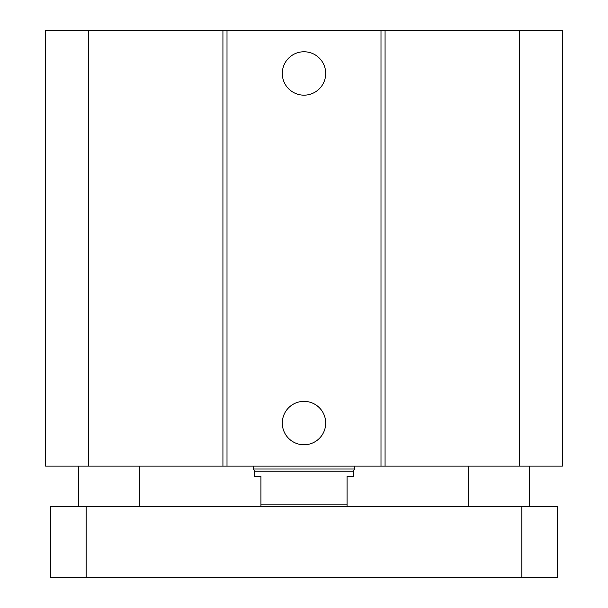 <?xml version="1.0" encoding="UTF-8"?>
<svg xmlns="http://www.w3.org/2000/svg" width="608" height="608" viewBox="0 0 608 608"><rect width="100%" height="100%" fill="white"/><g stroke="black" fill="none" stroke-linecap="round" stroke-linejoin="round"><path stroke-width="0.91" d="M325.698 73.469A21.698 21.698 0 0 1 293.147 92.256A21.698 21.698 0 0 1 293.147 54.674A21.698 21.698 0 0 1 325.698 73.469M325.698 423.069A21.698 21.698 0 0 1 293.147 441.856A21.698 21.698 0 0 1 293.147 404.274A21.698 21.698 0 0 1 325.698 423.069M88.669 30.4L88.669 466.131L45.6 466.131L45.6 30.4L380.996 30.4L380.996 466.131L562.4 466.131L562.4 30.4L519.331 30.4L519.331 466.131M227.004 30.4L227.004 466.131L380.996 466.131M222.931 30.4L222.931 466.131L227.004 466.131M380.996 30.4L385.069 30.4L385.069 466.131M385.069 30.4L519.331 30.4M88.669 466.131L222.931 466.131M139.331 506.669L139.331 466.131M529.469 506.669L529.469 466.131M50.669 506.669L557.331 506.669L557.331 577.6L50.669 577.6L50.669 506.669M347.069 506.669L347.069 476.269L353.4 476.269L353.4 471.2L254.6 471.2L254.6 476.269L260.931 476.269L260.931 506.669M347.069 504.131L260.931 504.131M254.6 471.2L253.331 469.004L354.669 469.004L354.669 466.131M253.331 469.004L253.331 466.131M521.869 506.669L521.869 577.6M86.131 506.669L86.131 577.6M78.531 506.669L78.531 466.131M468.669 506.669L468.669 466.131M353.4 471.2L354.669 469.004"/></g></svg>
